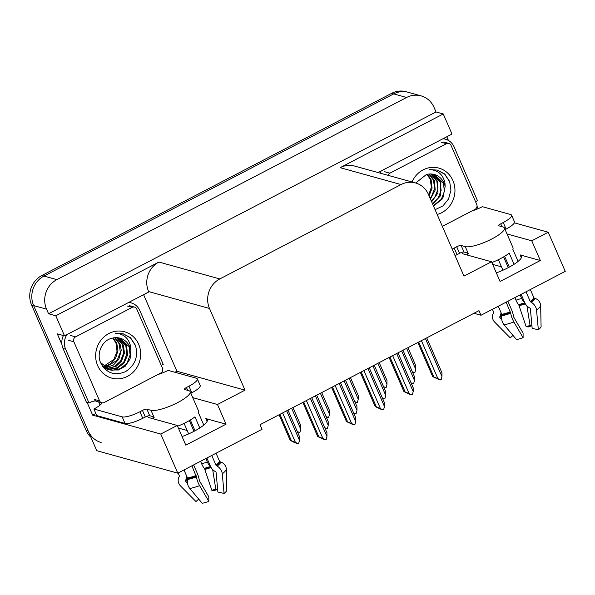 <?xml version="1.0" encoding="UTF-8"?>
<svg xmlns="http://www.w3.org/2000/svg" width="595" height="595" viewBox="0 0 595 595"><rect width="100%" height="100%" fill="white"/><g stroke="black" fill="none" stroke-linecap="round" stroke-linejoin="round"><path stroke-width="0.89" d="M147.634 416.024A23.592 5.623 -23.5 0 0 147.753 416.619A23.592 5.623 -23.5 0 0 149.263 417.697L177.236 425.455L160.762 434.038L177.779 473.166L96.754 450.69L33.655 305.585A22.119 20.609 -74.5 0 1 43.956 276.058L393.697 93.906A22.119 20.609 -74.5 0 1 408.177 92.292A22.119 20.609 -74.5 0 0 393.697 93.906L43.956 276.058A22.119 20.609 -74.5 0 0 33.655 305.585L88.186 430.988A22.119 20.609 -74.5 0 0 101.135 442.479M461.913 252.339A23.592 5.623 -23.5 0 0 462.032 252.942A23.592 5.623 -23.5 0 0 463.542 254.013L491.515 261.77L463.974 276.117L428.46 194.439A22.119 20.609 105.5 0 0 415.503 182.948A22.119 20.609 105.5 0 0 401.03 184.562L219.808 278.943A22.119 20.609 105.5 0 0 209.507 308.47L245.021 390.149L176.901 371.25L174.945 372.269M473.925 313.29L480.991 315.253L565.25 271.365L548.233 232.236L531.759 240.811L540.327 260.513L520.097 254.898A23.592 5.623 156.5 0 1 521.607 255.969A23.592 5.623 156.5 0 1 496.342 272.867M95.832 413.473L92.642 415.139L87.153 402.525M143.596 294.666L176.901 371.25M61.947 344.55L57.291 333.847L64.52 335.855L148.78 291.966L148.609 291.572A22.119 20.609 105.5 0 1 158.91 262.053L55.781 315.759L64.52 335.855M446.808 136.753L448.422 140.457M477.026 206.242L478.097 208.704M378.056 172.557L451.992 134.054L443.253 113.957L340.132 167.671A22.119 20.609 105.5 0 1 354.605 166.057L415.503 182.948M436.031 111.957L48.559 313.758L46.559 309.162A22.119 20.609 -74.5 0 1 56.86 279.635L406.601 97.483A22.119 20.609 -74.5 0 1 421.074 95.869A22.119 20.609 -74.5 0 1 434.03 107.36L436.031 111.957L443.253 113.957M548.233 232.236L514.348 222.835M160.762 434.038L92.642 415.139M55.781 315.759L48.559 313.758M178.374 428.058L187.187 430.505M492.645 264.373L501.459 266.82M177.779 473.166L262.038 429.285L260.037 424.689L478.99 310.657L480.991 315.253M245.021 390.149L217.48 404.496L192.743 397.631M531.759 240.811L507.022 233.947M177.236 425.455L185.804 445.149L226.048 424.19L217.48 404.496M540.327 260.513L500.083 281.472L491.515 261.77M182.063 436.544A23.592 5.623 -23.5 0 0 207.328 419.654A23.592 5.623 -23.5 0 0 205.818 418.582L207.082 421.491M226.048 424.19L205.818 418.582M90.931 437.295A22.119 20.609 -74.5 0 1 86.119 430.416L31.595 305.012A22.119 20.609 -74.5 0 1 41.888 275.485L391.636 93.333A22.119 20.609 -74.5 0 1 406.11 91.719L421.074 95.869M291.632 408.237L300.743 429.196L300.713 425.38L292.956 407.545M300.743 429.196L299.94 432.297L297.411 431.814M299.426 432.565L297.299 431.568M279.085 414.767L290.211 440.367L291.394 440.694L279.933 414.328M286.656 410.825L299.478 440.322L298.675 443.416L298.154 443.684L295.455 442.42L282.632 412.923M299.478 440.322L299.449 436.499L287.98 410.134M290.211 440.367L295.061 442.829L298.154 443.684M291.394 440.694L295.455 442.42M310.426 398.442L326.96 436.47L326.157 439.571L323.673 439.11M323.576 439.266L317.693 436.514L318.883 436.842L303.703 401.945M326.96 436.47L326.93 432.654L311.758 397.75M318.883 436.842L322.936 438.567L306.403 400.539M325.644 439.839L322.936 438.567M302.855 402.391L317.693 436.514M468.049 255.262L467.015 252.875A22.119 5.273 156.5 0 0 468.414 253.842L468.131 253.187L464.003 252.042A3.689 0.878 -23.5 0 0 459.563 253.321L456.715 246.754A3.689 0.878 156.5 0 1 461.147 245.475L465.275 246.62A22.119 5.273 -23.5 0 0 491.879 238.945A22.119 5.273 -23.5 0 0 504.419 227.974A22.119 5.273 -23.5 0 0 503.006 226.97L498.878 225.825A3.689 0.878 156.5 0 1 498.64 225.654A3.689 0.878 156.5 0 1 500.73 223.832L501.972 226.68M514.073 264.299L509.223 253.143A22.119 5.273 156.5 0 1 500.447 258.639A22.119 5.273 156.5 0 1 491.857 262.551M521.146 294.339L524.745 302.624A8.107 5.868 -128.4 0 0 529.096 307.593L529.914 308.076A0.736 0.535 51.6 0 1 530.376 308.775L532.168 328.351L538.341 329.764L536.549 310.188A8.107 5.868 -128.4 0 0 531.461 302.438L530.643 301.955A0.736 0.535 51.6 0 1 530.249 301.509L526.025 291.795M504.419 227.974L512.987 247.676A22.119 5.273 156.5 0 1 512.816 249.275L518.089 261.398M530.331 289.549L533.849 297.634A0.736 0.692 -154.4 0 0 534.28 298.043L535.217 298.4A8.107 7.594 25.6 0 1 540.647 305.778L541.1 326.796A16.957 4.039 -23.5 0 1 538.341 329.764M492.415 309.303L493.619 312.078A0.736 0.692 25.6 0 1 493.612 312.635L493.188 313.483A8.107 7.594 -154.4 0 0 493.136 313.587A8.107 7.594 -154.4 0 0 494.78 322.245L510.257 337.863L512.979 335.394M506.152 302.148L510.696 313.253A8.107 2.09 70.3 0 0 513.887 321.992L523.102 337.692A16.957 4.039 -23.5 0 1 516.512 339.596L504.077 324.825A8.107 5.251 -101.5 0 1 501.711 315.848L501.853 314.933A0.736 0.476 78.5 0 0 501.778 314.339L498.26 306.254M504.605 256.304L509.298 267.103M503.601 256.899L508.271 267.646M520.112 294.875L521.703 298.534A8.107 5.251 78.5 0 0 524.582 302.26M526.932 305.875L530.086 325.547A10.115 2.41 -23.5 0 0 526.151 326.677L518.721 304.714A8.107 2.09 -109.7 0 1 515.969 300.192L514.854 297.612M502.939 270.219L498.357 259.688M523.102 337.692L523.079 333.081L513.857 317.38L513.426 315.752A8.107 2.09 70.3 0 0 511.492 309.526L507.892 301.241M501.726 319.366L499.934 317.559A0.736 0.692 25.6 0 1 499.785 316.778L500.209 315.923A8.107 7.594 -154.4 0 0 500.261 315.826A8.107 7.594 -154.4 0 0 500.96 312.464M531.93 325.777A16.957 4.039 -23.5 0 0 528.248 326.96L526.151 326.677M530.086 325.547L531.893 325.361M493.612 312.635A0.736 0.692 25.6 0 1 493.612 312.643A22.365 5.333 -23.5 0 0 493.612 312.643L493.218 313.424A23.108 5.504 -23.5 0 0 493.188 313.483M472.17 210.846A14.741 3.51 156.5 0 0 482.374 206.688L510.659 214.535A14.741 3.51 156.5 0 1 511.603 215.204L514.459 221.771A14.741 3.51 156.5 0 1 506.1 229.082L505.125 229.588M459.563 253.321L457.049 254.63A14.741 3.51 156.5 0 1 455.063 255.619M511.603 215.204A14.741 3.51 156.5 0 1 503.244 222.515L500.73 223.832M456.715 246.754L454.193 248.063A14.741 3.51 156.5 0 1 452.207 249.052M380.026 173.108A14.741 13.737 -74.5 0 1 381.224 170.906M442.903 138.784A14.741 13.737 -74.5 0 1 445.469 139.223A14.741 13.737 -74.5 0 1 454.104 146.883L477.51 200.723A14.741 13.737 -74.5 0 0 475.546 201.735M320.378 393.265L329.489 414.224L329.459 410.409L321.702 392.574M329.489 414.224L328.685 417.318L326.157 416.842M328.172 417.593L326.045 416.589M349.124 378.286L358.242 399.252L358.212 395.437L350.455 377.602M358.242 399.252L357.439 402.346L354.903 401.87M356.918 402.614L354.799 401.618M377.877 363.314L386.988 384.281L386.958 380.458L379.201 362.623M386.988 384.281L386.185 387.375L383.656 386.899M385.672 387.643L383.544 386.646M406.623 348.343L415.741 369.309L415.704 365.486L407.954 347.651M415.741 369.309L414.938 372.403L412.402 371.92M414.418 372.671L412.298 371.674M315.402 395.853L328.224 425.351L327.421 428.445L326.908 428.712L324.781 427.716M328.224 425.351L328.195 421.528L316.733 395.162M326.908 428.712L324.892 427.969M344.155 380.882L356.978 410.372L356.174 413.473L355.654 413.741L353.534 412.744M356.978 410.372L356.941 406.556L345.479 380.19M355.654 413.741L353.638 412.989M372.901 365.91L385.724 395.4L384.92 398.501L384.407 398.769L382.28 397.772M385.724 395.4L385.694 391.584L374.225 365.218M384.407 398.769L382.392 398.018M401.647 350.938L414.477 380.428L413.666 383.522L413.153 383.797L411.026 382.793M414.477 380.428L414.44 376.613L402.979 350.247M413.153 383.797L411.138 383.046M339.18 383.47L355.713 421.498L354.903 424.592L354.389 424.86L350.396 423.387L352.418 424.138M352.322 424.287L346.446 421.543L347.629 421.87L332.456 386.973M355.713 421.498L355.676 417.683L340.504 382.778M347.629 421.87L351.69 423.595L335.149 385.567M354.389 424.86L351.69 423.595M331.608 387.412L346.446 421.543M367.926 368.498L384.459 406.526L383.656 409.62L383.135 409.888L379.149 408.408L381.172 409.167M381.075 409.315L375.192 406.571L376.382 406.898L361.202 372.001M384.459 406.526L384.43 402.703L369.25 367.807M376.382 406.898L380.436 408.624L363.902 370.596M383.135 409.888L380.436 408.624M360.354 372.44L375.192 406.571M396.672 353.527L413.205 391.555L412.402 394.649L409.918 394.188M409.821 394.344L403.938 391.599L405.128 391.927L389.956 357.03M413.205 391.555L413.175 387.732L398.003 352.835M405.128 391.927L409.181 393.645L392.648 355.624M411.889 394.916L409.181 393.645M389.1 357.469L403.938 391.599M425.425 338.555L441.959 376.576L441.155 379.677L438.671 379.216M438.575 379.372L432.691 376.62L433.874 376.955L418.702 342.051M441.959 376.576L441.929 372.76L426.749 337.863M433.874 376.955L437.935 378.673L421.401 340.652M440.635 379.945L437.935 378.673M417.854 342.497L432.691 376.62M412.023 181.981A24.038 22.394 -74.5 0 1 432.543 167.359A24.038 22.394 -74.5 0 1 452.944 180.597A24.038 22.394 -74.5 0 1 437.169 214.468M435.094 209.7L442.978 205.885L448.571 198.916L450.936 190.251L449.671 181.542L444.74 174L437.444 170.103L429.769 169.597C437.905 170.058 442.978 174.499 444.963 182.896L445.142 186.57A16.667 15.53 105.5 0 0 444.071 183.156A16.667 15.53 105.5 0 0 434.313 174.499A16.667 15.53 105.5 0 0 426.392 174.528L415.704 183.007M433.51 206.056L442.784 198.559L445.142 186.57M433.316 205.61L441.297 199.362L444.413 191.292L443.364 182.955L434.179 174.461M432.431 203.572L438.024 198.455L441.133 190.385L440.084 182.048L432.483 174.112M432.669 204.122L440.508 195.74L440.91 182.278L432.915 174.179M431.375 201.147L434.744 197.54L437.861 189.478L436.812 181.14L430.721 173.971M431.658 201.794L437.957 192.936L437.63 181.363L431.167 173.985M430.14 198.306L431.464 196.633L434.581 188.57L433.532 180.226L428.906 174.052M430.468 199.057L435.205 189.998L434.35 180.456L429.367 174.008M428.69 194.967L431.36 187.187L430.252 179.318L427.017 174.365M429.077 195.859L432.089 188.132L431.078 179.549L427.493 174.261M388.052 175.332A3.689 3.436 -74.5 0 1 389.866 173.182L446.458 143.707A3.689 3.436 -74.5 0 1 451.032 145.351L476.729 204.442A3.689 3.436 -74.5 0 1 475.011 209.366L442.345 226.375M449.82 181.966L444.696 174.216L437.347 170.081M152.737 416.56A22.119 5.273 156.5 0 0 154.135 417.519L153.852 416.864L149.724 415.719A3.689 0.878 -23.5 0 0 145.292 416.998L142.436 410.431A3.689 0.878 156.5 0 1 146.868 409.152L150.996 410.297A22.119 5.273 -23.5 0 0 177.6 402.622A22.119 5.273 -23.5 0 0 190.14 391.659A22.119 5.273 -23.5 0 0 188.727 390.647L184.599 389.502A3.689 0.878 156.5 0 1 184.361 389.338A3.689 0.878 156.5 0 1 186.451 387.509L187.693 390.365M199.794 427.984L194.944 416.82A22.119 5.273 156.5 0 1 186.168 422.324A22.119 5.273 156.5 0 1 177.578 426.228M206.867 458.016L210.466 466.302A8.107 5.868 -128.4 0 0 214.817 471.27L215.635 471.753A0.736 0.535 51.6 0 1 216.097 472.46L217.889 492.028L224.062 493.441L222.27 473.873A8.107 5.868 -128.4 0 0 217.182 466.123L216.364 465.64A0.736 0.535 51.6 0 1 215.97 465.186L211.753 455.473M190.14 391.659L198.708 411.353A22.119 5.273 156.5 0 1 198.537 412.952L203.81 425.083M216.052 453.234L219.57 461.318A0.736 0.692 -154.4 0 0 220.001 461.727L220.938 462.077A8.107 7.594 25.6 0 1 226.368 469.455L226.821 490.473A16.957 4.039 -23.5 0 1 224.062 493.441M178.136 472.98L179.34 475.755A0.736 0.692 25.6 0 1 179.333 476.327L178.917 477.168A8.107 7.594 -154.4 0 0 178.864 477.272A8.107 7.594 -154.4 0 0 180.501 485.922L195.978 501.548L198.7 499.079M191.873 465.826L196.417 476.937A8.107 2.09 70.3 0 0 199.608 485.676L208.83 501.377A16.957 4.039 -23.5 0 1 202.233 503.281L189.805 488.502A8.107 5.251 -101.5 0 1 187.432 479.525L187.581 478.611A0.736 0.476 78.5 0 0 187.499 478.016L183.981 469.938M190.326 419.988L195.019 430.78M189.322 420.583L193.992 431.33M205.833 458.559L207.424 462.218A8.107 5.251 78.5 0 0 210.31 465.937M212.66 469.559L215.807 489.224A10.115 2.41 -23.5 0 0 211.872 490.362L204.442 468.391A8.107 2.09 -109.7 0 1 201.69 463.869L200.575 461.296M188.66 433.896L184.086 423.372M208.83 501.377L208.8 496.765L199.585 481.058L199.147 479.436A8.107 2.09 70.3 0 0 197.22 473.204L193.613 464.918M187.447 483.051L185.662 481.243A0.736 0.692 25.6 0 1 185.514 480.448L185.93 479.607A8.107 7.594 -154.4 0 0 185.982 479.503A8.107 7.594 -154.4 0 0 186.681 476.141M217.651 489.454A16.957 4.039 -23.5 0 0 213.977 490.644L211.872 490.362M215.807 489.224L217.614 489.038M157.891 374.53A14.741 3.51 156.5 0 0 168.095 370.373L196.38 378.219A14.741 3.51 156.5 0 1 197.324 378.889L200.18 385.456A14.741 3.51 156.5 0 1 191.821 392.767L190.846 393.273M145.292 416.998L142.77 418.307A14.741 3.51 156.5 0 1 125.039 423.424L96.754 415.585L93.898 409.018A14.741 3.51 156.5 0 0 101.894 403.202L101.381 403.06L101.842 402.822M197.324 378.889A14.741 3.51 156.5 0 1 188.965 386.2L186.451 387.509M142.436 410.431L139.922 411.74A14.741 3.51 156.5 0 1 122.183 416.864L93.898 409.018M63.412 335.55A14.741 13.737 105.5 0 0 63.04 348.492L86.454 402.332L89.034 403.046A14.741 13.737 -74.5 0 1 95.639 400.933M63.04 348.492L65.621 349.205A14.741 13.737 -74.5 0 1 66.945 334.591M128.624 302.468A14.741 13.737 -74.5 0 1 131.19 302.907A14.741 13.737 -74.5 0 1 139.825 310.56L163.231 364.4A14.741 13.737 -74.5 0 0 161.267 365.412M100.153 405.024A7.371 2.023 62.5 0 1 98.8 402.339L98.614 401.93M101.195 402.644L101.381 403.06M65.621 349.205L89.034 403.046M138.665 344.274A24.038 22.394 -74.5 0 1 127.471 376.36A24.038 22.394 -74.5 0 1 97.662 365.635A24.038 22.394 -74.5 0 1 108.855 333.542A24.038 22.394 -74.5 0 1 138.665 344.274M100.518 362.548C106.111 373.095 114.404 376.144 125.411 371.704C135.244 365.293 138.568 356.464 135.392 345.219L130.461 337.677L123.165 333.788L115.49 333.274C123.634 333.743 128.698 338.176 130.684 346.58L130.863 350.247A16.667 15.53 105.5 0 0 129.799 346.833A16.667 15.53 105.5 0 0 120.034 338.176A16.667 15.53 105.5 0 0 112.113 338.213C102.34 340.109 96.331 352.969 100.518 362.548M100.503 362.496L110.045 370.001L118.427 369.986L125.218 366.245L130.067 358.941L130.863 350.247M109.636 369.882L112.262 370.291L120.51 368.655L127.025 363.039L130.134 354.977L129.085 346.64L119.907 338.146M106.364 368.967L107.613 369.227M108.037 369.287L117.23 367.747L123.745 362.132L126.861 354.062L125.813 345.725L118.204 337.796M103.805 367.926L108.015 369.376M108.431 369.45L117.312 368.312L124.191 362.883L127.553 355.111L126.631 345.955L118.636 337.863M104.757 368.379L106.051 368.498M106.483 368.513L114.329 366.646L120.465 361.225L123.582 353.155L122.533 344.817L116.449 337.655M106.869 368.721L116.122 366.319L121.514 361.113L124.444 352.969L123.351 345.048L116.888 337.67M103.53 367.606L104.534 367.576M104.988 367.539L117.193 360.317L120.302 352.247L119.253 343.91L114.627 337.729M103.709 367.822L104.906 367.822M105.36 367.799L113.414 365.047L118.814 359.283L121.261 350.299L120.071 344.141L115.088 337.692M102.682 366.513L103.084 366.446M103.552 366.349L113.913 359.402L117.029 351.34L115.98 343.003L112.738 338.049M103.902 366.669L110.841 363.642L115.646 358.183L117.944 350.581L116.799 343.226L113.214 337.945M73.877 341.783A3.689 3.436 -74.5 0 1 75.587 336.859L132.187 307.384A3.689 3.436 -74.5 0 1 136.753 309.028L162.45 368.127A3.689 3.436 -74.5 0 1 160.732 373.043L104.14 402.518A3.689 3.436 -74.5 0 1 99.566 400.874L73.877 341.783L68.715 340.347M101.73 402.793L96.569 401.357A3.689 3.436 -74.5 0 1 94.404 399.446L99.566 400.874M135.541 345.643L130.417 337.901L123.076 333.765M520.097 254.898L521.361 257.813M406.601 97.483L391.636 93.333M56.86 279.635L41.888 275.485M46.559 309.162L31.595 305.012M219.808 278.943L158.91 262.053M401.03 184.562L340.132 167.671M209.507 308.47L148.609 291.572M86.119 430.416L88.186 430.988M530.249 301.509A22.119 5.273 -23.5 0 0 533.849 297.634M465.275 246.62L468.131 253.187M501.778 314.339A22.119 5.273 -23.5 0 0 510.376 311.854M521.703 298.534A14.741 3.51 -23.5 0 0 515.969 300.192M501.659 314.078A17.441 4.158 -23.5 0 0 500.246 315.863M524.864 302.892A17.441 4.158 -23.5 0 0 518.721 304.714M501.793 314.383A18.185 4.336 -23.5 0 0 499.845 316.666M525.058 303.272A18.185 4.336 -23.5 0 0 519.093 305.071M501.801 315.298A18.378 4.381 -23.5 0 0 499.934 317.559M525.43 303.933A18.378 4.381 -23.5 0 0 519.435 305.748M504.077 324.825A25.221 6.01 -23.5 0 0 513.887 321.992M536.549 310.188A25.221 6.01 -23.5 0 0 540.647 305.778M501.711 315.848A23.108 5.504 -23.5 0 0 510.696 313.253M531.461 302.438A23.108 5.504 -23.5 0 0 535.217 298.4M501.853 314.933A22.365 5.333 -23.5 0 0 510.555 312.42M530.643 301.955A22.365 5.333 -23.5 0 0 534.28 298.043M506.1 229.082L503.244 222.515M454.193 248.063L457.049 254.63M461.147 245.475L464.003 252.042M389.866 173.182L384.705 171.747M446.458 143.707L441.297 142.272M215.97 465.186A22.119 5.273 -23.5 0 0 219.57 461.318M150.996 410.297L153.852 416.864M187.499 478.016A22.119 5.273 -23.5 0 0 196.097 475.539M207.424 462.218A14.741 3.51 -23.5 0 0 201.69 463.869M187.388 477.755A17.441 4.158 -23.5 0 0 185.967 479.54M210.585 466.569A17.441 4.158 -23.5 0 0 204.442 468.391M187.514 478.068A18.185 4.336 -23.5 0 0 185.566 480.344M210.779 466.956A18.185 4.336 -23.5 0 0 204.814 468.756M187.522 478.982A18.378 4.381 -23.5 0 0 185.662 481.243M211.151 467.618A18.378 4.381 -23.5 0 0 205.163 469.425M189.805 488.502A25.221 6.01 -23.5 0 0 199.608 485.676M222.27 473.873A25.221 6.01 -23.5 0 0 226.368 469.455M187.432 479.525A23.108 5.504 -23.5 0 0 196.417 476.937M217.182 466.123A23.108 5.504 -23.5 0 0 220.938 462.077M187.581 478.611A22.365 5.333 -23.5 0 0 196.276 476.104M216.364 465.64A22.365 5.333 -23.5 0 0 220.001 461.727M178.864 477.272L179.34 476.305A22.365 5.333 -23.5 0 0 179.333 476.327M191.821 392.767L188.965 386.2M139.922 411.74L142.77 418.307M122.183 416.864L125.039 423.424M146.868 409.152L149.724 415.719M75.587 336.859L70.433 335.431M132.187 307.384L127.025 305.956M443.245 138.605L445.469 139.223M448.875 143.44L443.714 142.004M152.737 416.552L153.778 418.947M128.966 302.29L131.19 302.907M110.045 370.001L109.227 369.77M134.596 307.117L129.435 305.689"/></g></svg>
